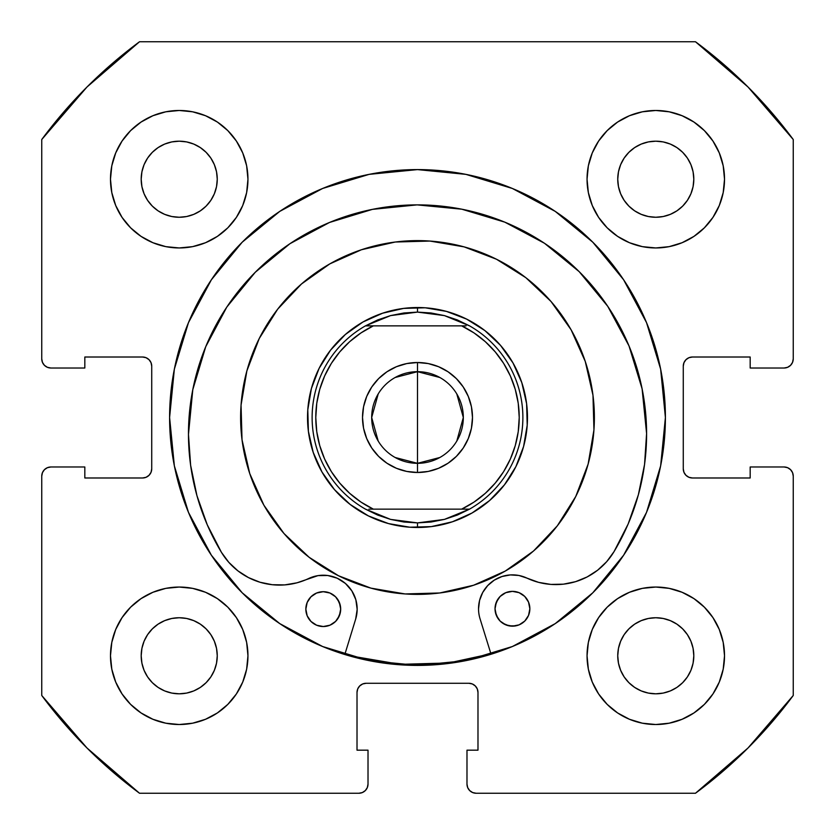 <?xml version="1.0" encoding="UTF-8"?>
<svg xmlns="http://www.w3.org/2000/svg" width="835" height="835" viewBox="0 0 835 835"><rect width="100%" height="100%" fill="white"/><g stroke="black" fill="none" stroke-linecap="round" stroke-linejoin="round"><path stroke-width="1.25" d="M665.401 417.5A247.901 247.901 0 0 1 417.5 665.401A247.901 247.901 0 0 1 169.599 417.5L174.358 465.867L188.47 512.366L211.38 555.223L242.202 592.798L279.777 623.62L322.634 646.53L369.133 660.642L417.5 665.401L465.867 660.642L512.366 646.53L555.223 623.62L592.798 592.798L623.62 555.223L646.53 512.366L660.642 465.867L665.401 417.5L660.642 369.133L646.53 322.634L623.62 279.777L592.798 242.202L555.223 211.38L512.366 188.47L465.867 174.358L417.5 169.599L369.133 174.358L322.634 188.47L279.777 211.38L242.202 242.202L211.38 279.777L188.47 322.634L174.358 369.133L169.599 417.5A247.901 247.901 0 0 1 417.5 169.599A247.901 247.901 0 0 1 665.401 417.5A247.901 247.901 0 0 0 646.582 322.748M646.478 322.508A247.901 247.901 0 0 0 623.703 279.892M623.547 279.652A247.901 247.901 0 0 0 592.881 242.286M592.714 242.119A247.901 247.901 0 0 0 555.348 211.453M555.108 211.297A247.901 247.901 0 0 0 512.492 188.522M512.252 188.418A247.901 247.901 0 0 0 322.748 188.418M322.508 188.522A247.901 247.901 0 0 0 279.892 211.297M279.652 211.453A247.901 247.901 0 0 0 242.286 242.119M242.119 242.286A247.901 247.901 0 0 0 211.453 279.652M211.297 279.892A247.901 247.901 0 0 0 188.522 322.508M587.047 655.778A68.731 68.731 0 0 1 655.778 587.047A68.731 68.731 0 0 1 724.519 655.778A68.731 68.731 0 0 1 655.778 724.519A68.731 68.731 0 0 1 587.047 655.778L588.362 669.19L592.276 682.08L598.632 693.968L607.181 704.385L617.597 712.933L629.475 719.279L642.376 723.193L655.778 724.519L669.19 723.193L682.08 719.279L693.968 712.933L704.385 704.385L712.933 693.968L719.279 682.08L723.193 669.19L724.519 655.778L723.193 642.376L719.279 629.475L712.933 617.597L704.385 607.181L693.968 598.632L682.08 592.276L669.19 588.362L655.778 587.047L642.376 588.362L629.475 592.276L617.597 598.632L607.181 607.181L598.632 617.597L592.276 629.475L588.362 642.376L587.047 655.778L587.631 664.754M247.953 655.778A68.731 68.731 0 0 1 179.222 724.519A68.731 68.731 0 0 1 110.481 655.778L111.806 669.19L115.721 682.08L122.067 693.968L130.615 704.385L141.031 712.933L152.92 719.279L165.81 723.193L179.222 724.519L192.624 723.193L205.525 719.279L217.403 712.933L227.819 704.385L236.368 693.968L242.724 682.08L246.638 669.19L247.953 655.778L246.638 642.376L242.724 629.475L236.368 617.597L227.819 607.181L217.403 598.632L205.525 592.276L192.624 588.362L179.222 587.047L165.81 588.362L152.92 592.276L141.031 598.632L130.615 607.181L122.067 617.597L115.721 629.475L111.806 642.376L110.481 655.778A68.731 68.731 0 0 1 179.222 587.047A68.731 68.731 0 0 1 247.953 655.778M724.519 179.222A68.731 68.731 0 0 1 655.778 247.953A68.731 68.731 0 0 1 587.047 179.222L588.362 192.624L592.276 205.525L598.632 217.403L607.181 227.819L617.597 236.368L629.475 242.724L642.376 246.638L655.778 247.953L669.19 246.638L682.08 242.724L693.968 236.368L704.385 227.819L712.933 217.403L719.279 205.525L723.193 192.624L724.519 179.222L723.193 165.81L719.279 152.92L712.933 141.031L704.385 130.615L693.968 122.067L682.08 115.721L669.19 111.806L655.778 110.481L642.376 111.806L629.475 115.721L617.597 122.067L607.181 130.615L598.632 141.031L592.276 152.92L588.362 165.81L587.047 179.222A68.731 68.731 0 0 1 655.778 110.481A68.731 68.731 0 0 1 724.519 179.222L723.193 192.624M247.953 179.222A68.731 68.731 0 0 1 179.222 247.953A68.731 68.731 0 0 1 110.481 179.222L111.806 192.624L115.721 205.525L122.067 217.403L130.615 227.819L141.031 236.368L152.92 242.724L165.81 246.638L179.222 247.953L192.624 246.638L205.525 242.724L217.403 236.368L227.819 227.819L236.368 217.403L242.724 205.525L246.638 192.624L247.953 179.222L246.638 165.81L242.724 152.92L236.368 141.031L227.819 130.615L217.403 122.067L205.525 115.721L192.624 111.806L179.222 110.481L165.81 111.806L152.92 115.721L141.031 122.067L130.615 130.615L122.067 141.031L115.721 152.92L111.806 165.81L110.481 179.222A68.731 68.731 0 0 1 179.222 110.481A68.731 68.731 0 0 1 247.953 179.222L247.369 170.246M216.526 186.643L217.257 179.222A38.034 38.034 0 0 1 179.222 217.257A38.034 38.034 0 0 1 141.188 179.222A38.034 38.034 0 0 1 179.222 141.188A38.034 38.034 0 0 1 217.257 179.222L216.526 186.643L214.355 193.772L210.848 200.348L206.109 206.109L200.348 210.848L193.772 214.355L186.643 216.526L179.222 217.257L171.801 216.526L164.662 214.355L158.086 210.848L152.325 206.109L147.597 200.348L144.079 193.772L141.919 186.643L141.188 179.222L141.919 171.801L144.079 164.662L147.597 158.086L152.325 152.325L158.086 147.597L164.662 144.079L171.801 141.919L179.222 141.188L186.643 141.919L193.772 144.079L200.348 147.597L206.109 152.325L210.848 158.086L214.355 164.662L216.526 171.801L217.257 179.222L216.526 171.801L214.355 164.662L210.848 158.086L206.109 152.325L200.348 147.597L193.772 144.079M693.081 186.643L693.812 179.222A38.034 38.034 0 0 1 655.778 217.257A38.034 38.034 0 0 1 617.743 179.222A38.034 38.034 0 0 1 655.778 141.188A38.034 38.034 0 0 1 693.812 179.222L693.081 186.643L690.921 193.772L687.403 200.348L682.675 206.109L676.914 210.848L670.338 214.355L663.199 216.526L655.778 217.257L648.357 216.526L641.228 214.355L634.652 210.848L628.891 206.109L624.152 200.348L620.645 193.772L618.474 186.643L617.743 179.222L618.474 171.801L620.645 164.662L624.152 158.086L628.891 152.325L634.652 147.597L641.228 144.079L648.357 141.919L655.778 141.188L663.199 141.919L670.338 144.079L676.914 147.597L682.675 152.325L687.403 158.086L690.921 164.662L693.081 171.801L693.812 179.222L693.081 171.801L690.921 164.662L687.403 158.086L682.675 152.325L676.914 147.597L670.338 144.079M216.526 663.199L217.257 655.778A38.034 38.034 0 0 1 179.222 693.812A38.034 38.034 0 0 1 141.188 655.778A38.034 38.034 0 0 1 179.222 617.743A38.034 38.034 0 0 1 217.257 655.778L216.526 663.199L214.355 670.338L210.848 676.914L206.109 682.675L200.348 687.403L193.772 690.921L186.643 693.081L179.222 693.812L171.801 693.081L164.662 690.921L158.086 687.403L152.325 682.675L147.597 676.914L144.079 670.338L141.919 663.199L141.188 655.778L141.919 648.357L144.079 641.228L147.597 634.652L152.325 628.891L158.086 624.152L164.662 620.645L171.801 618.474L179.222 617.743L186.643 618.474L193.772 620.645L200.348 624.152L206.109 628.891L210.848 634.652L214.355 641.228L216.526 648.357L217.257 655.778L216.526 648.357L214.355 641.228L210.848 634.652L206.109 628.891L200.348 624.152L193.772 620.645M693.081 663.199L693.812 655.778A38.034 38.034 0 0 1 655.778 693.812A38.034 38.034 0 0 1 617.743 655.778A38.034 38.034 0 0 1 655.778 617.743A38.034 38.034 0 0 1 693.812 655.778L693.081 663.199L690.921 670.338L687.403 676.914L682.675 682.675L676.914 687.403L670.338 690.921L663.199 693.081L655.778 693.812L648.357 693.081L641.228 690.921L634.652 687.403L628.891 682.675L624.152 676.914L620.645 670.338L618.474 663.199L617.743 655.778L618.474 648.357L620.645 641.228L624.152 634.652L628.891 628.891L634.652 624.152L641.228 620.645L648.357 618.474L655.778 617.743L663.199 618.474L670.338 620.645L676.914 624.152L682.675 628.891L687.403 634.652L690.921 641.228L693.081 648.357L693.812 655.778L693.081 648.357L690.921 641.228L687.403 634.652L682.675 628.891L676.914 624.152L670.338 620.645M44.432 365.323L47.407 367.317L50.914 368.016A9.164 9.164 0 0 1 41.75 358.841L41.75 139.518A467.391 467.391 0 0 1 139.518 41.75L695.482 41.75L748.003 86.997L793.25 139.518L793.25 358.841L792.551 362.359L790.568 365.323L787.593 367.317L784.086 368.016L750.174 368.016L750.174 357.015L692.434 357.015L688.927 357.714L685.963 359.697L683.969 362.672L683.27 366.179L683.27 468.821L683.969 472.328L685.963 475.303L688.927 477.286L692.434 477.985L750.174 477.985L750.174 466.984L784.086 466.984L787.593 467.683L790.568 469.677L792.551 472.641L793.25 476.159L793.25 695.482L748.003 748.003L695.482 793.25L476.159 793.25L472.641 792.551L469.677 790.568L467.683 787.593L466.984 784.086L466.984 750.174L477.985 750.174L477.985 692.434L477.286 688.927L475.303 685.963L472.328 683.969L468.821 683.27L366.179 683.27L362.672 683.969L359.697 685.963L357.714 688.927L357.015 692.434L357.015 750.174L368.016 750.174L368.016 784.086L367.317 787.593L365.323 790.568L362.359 792.551L358.841 793.25L139.518 793.25L86.997 748.003L41.75 695.482L41.75 476.159L42.449 472.641L44.432 469.677L47.407 467.683L50.914 466.984L84.826 466.984L84.826 477.985L142.566 477.985L146.073 477.286L149.037 475.303L151.031 472.328L151.73 468.821L151.73 366.179L151.031 362.672L149.037 359.697L146.073 357.714L142.566 357.015L84.826 357.015L84.826 368.016L50.914 368.016L47.407 367.317L44.432 365.323L42.449 362.359L41.75 358.841L41.75 139.518L86.997 86.997L139.518 41.75L695.482 41.75A467.391 467.391 0 0 1 793.25 139.518L793.25 358.841A9.164 9.164 0 0 1 784.086 368.016L750.174 368.016L750.174 357.015L692.434 357.015A9.164 9.164 0 0 0 683.27 366.179L683.969 362.672M790.568 365.323L787.593 367.317M688.927 477.286L692.434 477.985A9.164 9.164 0 0 1 683.27 468.821L683.27 366.179M692.434 477.985L750.174 477.985L750.174 466.984L784.086 466.984L787.593 467.683L790.568 469.677M792.551 472.641L793.25 476.159L793.25 695.482A467.391 467.391 0 0 1 695.482 793.25L476.159 793.25A9.164 9.164 0 0 1 466.984 784.086L466.984 750.174L477.985 750.174L477.985 692.434A9.164 9.164 0 0 0 468.821 683.27L472.328 683.969M469.677 790.568L467.683 787.593M357.714 688.927L357.015 692.434A9.164 9.164 0 0 1 366.179 683.27L468.821 683.27M357.015 692.434L357.015 750.174L368.016 750.174L368.016 784.086L367.317 787.593L365.323 790.568M44.432 469.677L47.407 467.683M151.031 472.328L151.73 468.821A9.164 9.164 0 0 1 142.566 477.985L84.826 477.985L84.826 466.984L50.914 466.984A9.164 9.164 0 0 0 41.75 476.159L41.75 695.482A467.391 467.391 0 0 0 139.518 793.25L358.841 793.25A9.164 9.164 0 0 0 368.016 784.086M146.073 357.714L142.566 357.015A9.164 9.164 0 0 1 151.73 366.179L151.73 468.821M655.778 247.953L664.754 247.369M179.222 587.047L170.246 587.631M217.403 122.067L205.525 115.721M192.624 111.806L179.222 110.481M122.067 141.031L115.721 152.92M242.724 205.525L246.638 192.624M693.968 122.067L682.08 115.721M629.475 242.724L642.376 246.638M712.933 217.403L719.279 205.525M205.525 592.276L192.624 588.362M122.067 617.597L115.721 629.475M111.806 642.376L110.481 655.778M141.031 712.933L152.92 719.279M592.276 629.475L588.362 642.376M617.597 712.933L629.475 719.279M642.376 723.193L655.778 724.519M712.933 693.968L719.279 682.08M186.643 141.919L179.222 141.188L171.801 141.919L164.662 144.079L158.086 147.597L152.325 152.325L147.597 158.086L144.079 164.662M141.919 171.801L141.188 179.222L141.919 186.643L144.079 193.772L147.597 200.348L152.325 206.109L158.086 210.848L164.662 214.355M171.801 216.526L179.222 217.257L186.643 216.526L193.772 214.355L200.348 210.848L206.109 206.109L210.848 200.348L214.355 193.772M663.199 141.919L655.778 141.188L648.357 141.919L641.228 144.079L634.652 147.597L628.891 152.325L624.152 158.086L620.645 164.662M618.474 171.801L617.743 179.222L618.474 186.643L620.645 193.772L624.152 200.348L628.891 206.109L634.652 210.848L641.228 214.355M648.357 216.526L655.778 217.257L663.199 216.526L670.338 214.355L676.914 210.848L682.675 206.109L687.403 200.348L690.921 193.772M186.643 618.474L179.222 617.743L171.801 618.474L164.662 620.645L158.086 624.152L152.325 628.891L147.597 634.652L144.079 641.228M141.919 648.357L141.188 655.778L141.919 663.199L144.079 670.338L147.597 676.914L152.325 682.675L158.086 687.403L164.662 690.921M171.801 693.081L179.222 693.812L186.643 693.081L193.772 690.921L200.348 687.403L206.109 682.675L210.848 676.914L214.355 670.338M663.199 618.474L655.778 617.743L648.357 618.474L641.228 620.645L634.652 624.152L628.891 628.891L624.152 634.652L620.645 641.228M618.474 648.357L617.743 655.778L618.474 663.199L620.645 670.338L624.152 676.914L628.891 682.675L634.652 687.403L641.228 690.921M648.357 693.081L655.778 693.812L663.199 693.081L670.338 690.921L676.914 687.403L682.675 682.675L687.403 676.914L690.921 670.338M50.914 368.016L84.826 368.016L84.826 357.015L142.566 357.015M784.086 466.984A9.164 9.164 0 0 1 793.25 476.159M169.599 417.5A247.901 247.901 0 0 0 188.418 512.252M188.522 512.492A247.901 247.901 0 0 0 211.297 555.108M211.453 555.348A247.901 247.901 0 0 0 242.119 592.714M242.286 592.881A247.901 247.901 0 0 0 279.652 623.547M279.892 623.703A247.901 247.901 0 0 0 322.508 646.478M322.748 646.582A247.901 247.901 0 0 0 512.252 646.582M512.492 646.478A247.901 247.901 0 0 0 555.108 623.703M555.348 623.547A247.901 247.901 0 0 0 592.714 592.881M592.881 592.714A247.901 247.901 0 0 0 623.547 555.348M623.703 555.108A247.901 247.901 0 0 0 646.478 512.492M527.47 416.122L527.167 409.192M525.09 394.694L523.43 387.962M518.566 374.143L515.633 367.859M508.171 355.261L507.398 354.155M507.388 354.134L504.069 349.667M494.289 338.77L489.164 334.083M477.453 325.306L471.514 321.705M458.311 315.38L451.787 313.01M437.603 309.378L430.745 308.324M416.122 307.53L414.797 307.562M414.745 307.562L409.192 307.833M394.694 309.91L387.962 311.57M374.143 316.434L367.859 319.367M355.261 326.829L354.155 327.602M354.134 327.612L349.667 330.931M338.77 340.711L334.083 345.836M325.306 357.547L321.705 363.486M315.38 376.689L313.01 383.213M309.378 397.397L308.324 404.255M307.53 418.878L307.833 425.808M309.91 440.306L311.57 447.038M316.434 460.857L319.367 467.141M326.829 479.739L327.602 480.845M327.612 480.866L330.931 485.333M340.711 496.23L345.836 500.916M357.547 509.694L363.486 513.295M376.689 519.62L383.213 521.99M397.397 525.622L404.255 526.676M418.878 527.47L420.203 527.438M420.255 527.438L425.808 527.167M440.306 525.09L447.038 523.43M460.857 518.566L467.141 515.633M479.739 508.171L480.845 507.398M480.866 507.388L485.333 504.069M496.23 494.289L500.916 489.164M509.694 477.453L513.295 471.514M519.62 458.311L521.99 451.787M525.622 437.603L526.676 430.745M395.143 377.503L417.5 371.679A45.821 45.821 0 0 0 371.679 417.5A45.821 45.821 0 0 0 417.5 463.321L417.5 472.485A54.985 54.985 0 0 1 362.515 417.5A54.985 54.985 0 0 1 417.5 362.515L417.5 463.321A45.821 45.821 0 0 1 371.679 417.5A45.821 45.821 0 0 1 417.5 371.679L439.857 377.503M439.857 457.496L417.5 463.321L395.143 457.496M378.213 441.099L371.679 417.5L378.213 393.901M417.5 307.52L417.5 312.102L417.5 307.52A109.98 109.98 0 0 1 527.48 417.5A109.98 109.98 0 0 1 417.5 527.48A109.98 109.98 0 0 0 527.48 417.5A109.98 109.98 0 0 0 417.5 307.52L410.559 307.739L417.5 307.52A109.98 109.98 0 0 0 307.52 417.5A109.98 109.98 0 0 0 417.5 527.48L424.441 527.261L417.5 527.48A109.98 109.98 0 0 1 307.52 417.5A109.98 109.98 0 0 1 417.5 307.52M503.62 471.65L495.228 483.121L485.292 493.349L474.029 502.075L461.651 509.141L368.913 509.141L469.541 509.141L457.309 515.08L444.418 519.401L431.069 522.021A105.398 105.398 0 0 0 431.09 522.011A105.398 105.398 0 0 1 431.058 522.021L417.5 522.898L417.5 527.48L417.5 522.898L390.582 519.401L365.459 509.141A105.398 105.398 0 0 1 365.459 325.859L390.582 315.599L417.5 312.102L444.418 315.599L469.541 325.859A105.398 105.398 0 0 1 469.541 509.141L444.418 519.401L417.5 522.898L403.963 522.021M396.041 309.639L389.287 311.204M379.007 314.482L375.416 315.891M375.353 315.922L369.091 318.751M359.645 323.97L356.461 326.015M356.399 326.057L350.752 330.096M342.507 337.069L334.981 344.792M328.259 353.236L326.099 356.336M326.015 356.461L322.383 362.286M317.436 371.878L315.922 375.353M315.891 375.416L313.438 381.908L315.891 375.416M310.453 392.283L308.501 402.887L310.453 392.283M309.639 438.959L311.204 445.713M314.482 455.993L315.891 459.584M315.922 459.647L318.751 465.909M323.97 475.355L326.015 478.538M326.057 478.601L330.096 484.248M337.069 492.493L344.792 500.019M353.236 506.741L356.336 508.901M356.461 508.985L362.286 512.617M371.878 517.564L375.353 519.078M375.416 519.109L381.908 521.562L375.416 519.109M392.283 524.547L402.887 526.499L392.283 524.547M438.959 525.361L445.713 523.795M455.993 520.518L459.584 519.109M459.647 519.078L465.909 516.249M475.355 511.03L478.538 508.985M478.601 508.943L484.248 504.904M492.493 497.931L500.019 490.208M506.741 481.764L508.901 478.664M508.985 478.538L512.617 472.714M517.564 463.122L519.078 459.647M519.109 459.584L521.562 453.092M524.547 442.717L525.361 438.959M525.361 396.041L523.795 389.287M520.518 379.007L519.109 375.416M519.078 375.353L516.249 369.091M511.03 359.645L508.985 356.461M508.943 356.399L504.904 350.752M497.931 342.507L490.208 334.981M481.764 328.259L478.664 326.099M478.538 326.015L472.714 322.383M463.122 317.436L459.647 315.922M459.584 315.891L453.092 313.438M442.717 310.453L438.959 309.639M463.989 509.141L469.541 509.141A105.398 105.398 0 0 0 469.541 325.859L457.309 319.92L444.418 315.599L431.069 312.979A105.398 105.398 0 0 0 431.058 312.979L431.037 312.979M431.069 312.979L417.5 312.102L403.931 312.979A105.398 105.398 0 0 0 403.91 312.989A105.398 105.398 0 0 1 403.942 312.979L390.582 315.599L377.691 319.92L365.459 325.859L466.087 325.859L461.651 325.859L474.029 332.925L485.292 341.651L495.228 351.879L485.292 341.651M331.38 363.35L339.772 351.879L349.708 341.651L360.97 332.925L373.349 325.859L461.651 325.859A101.724 101.724 0 0 1 461.651 509.141M316.768 431.716L319.742 445.66L316.768 431.716L315.776 417.5L316.768 403.284L319.742 389.34L324.638 375.959L331.359 363.382M339.772 483.121L349.708 493.349L339.772 483.121L331.38 471.65M503.641 471.618L510.362 459.041L503.641 471.618M518.232 403.284L515.258 389.34L510.362 375.959L515.258 389.34L518.232 403.284L519.224 417.5L518.232 431.716L515.258 445.66L510.362 459.041M495.228 351.879L503.62 363.35M417.5 472.485L406.77 471.431L396.458 468.299L406.77 471.431L417.5 472.485L428.23 471.431L417.5 472.485L417.5 371.679A45.821 45.821 0 0 1 463.321 417.5A45.821 45.821 0 0 1 417.5 463.321A45.821 45.821 0 0 0 463.321 417.5A45.821 45.821 0 0 0 417.5 371.679L417.5 362.515L428.23 363.569L438.542 366.701L428.23 363.569L417.5 362.515L406.77 363.569L417.5 362.515A54.985 54.985 0 0 1 472.485 417.5A54.985 54.985 0 0 1 417.5 472.485M371.784 448.051L366.701 438.542L363.569 428.23L366.701 438.542L371.784 448.051L378.62 456.38L386.949 463.216L396.458 468.299M363.569 406.77L366.701 396.458L371.784 386.949L366.701 396.458L363.569 406.77L362.515 417.5L363.569 428.23M378.62 378.62L386.949 371.784L396.458 366.701L386.949 371.784L378.62 378.62L371.784 386.949M463.216 386.949L468.299 396.458L471.431 406.77L468.299 396.458L463.216 386.949L456.38 378.62L448.051 371.784L438.542 366.701M471.431 428.23L468.299 438.542L463.216 448.051L468.299 438.542L471.431 428.23L472.485 417.5L471.431 406.77M456.38 456.38L448.051 463.216L438.542 468.299L448.051 463.216L456.38 456.38L463.216 448.051M403.942 522.021A105.398 105.398 0 0 1 403.91 522.011A105.398 105.398 0 0 0 403.942 522.021L390.582 519.401L377.691 515.08L365.459 509.141A105.398 105.398 0 0 1 365.459 325.859L371.011 325.859M503.641 363.382L510.362 375.959M373.349 325.859A101.724 101.724 0 0 0 373.349 509.141L360.97 502.075L349.708 493.349M331.359 471.618L324.638 459.041L319.742 445.66M406.77 363.569L396.458 366.701M428.23 471.431L438.542 468.299M456.787 393.901L463.321 417.5L456.787 441.099M529.86 608.736A17.41 17.41 0 0 1 512.471 626.177A17.41 17.41 0 0 1 495.03 608.798L496.366 615.458L500.155 621.104L505.812 624.872L512.471 626.177L519.14 624.841L524.777 621.063L528.545 615.405L529.86 608.736L528.513 602.077L524.735 596.43L519.078 592.673L512.408 591.357L505.749 592.693L500.102 596.482L496.345 602.139L495.03 608.798A17.41 17.41 0 0 1 512.408 591.357A17.41 17.41 0 0 1 529.86 608.736M340.68 609.08A17.41 17.41 0 0 1 323.291 626.532A17.41 17.41 0 0 1 305.85 609.153L307.186 615.812L310.975 621.449L316.632 625.217L323.291 626.532L329.961 625.196L335.597 621.407L339.365 615.75L340.68 609.08L339.334 602.421L335.555 596.785L329.898 593.017L323.228 591.702L316.569 593.038L310.933 596.827L307.165 602.484L305.85 609.153A17.41 17.41 0 0 1 323.228 591.702A17.41 17.41 0 0 1 340.68 609.08M480.062 618.829A33.911 33.911 0 0 1 478.538 608.83A33.911 33.911 0 0 0 480.062 618.829L491.063 654.243L480.062 618.829A33.911 33.911 0 0 1 526.916 578.102L538.627 582.371L550.923 584.416L563.385 584.176L575.597 581.661L587.13 576.954L597.62 570.221L606.69 561.673L614.049 551.611A67.823 67.823 0 0 1 526.916 578.102L518.827 575.461L510.331 574.929L518.827 575.461M646.593 433.522A229.061 229.061 0 0 1 614.049 551.611L628.139 524.025L638.368 494.779L644.557 464.427L646.593 433.522L642.105 388.839L628.995 345.888L607.755 306.33L579.198 271.667L544.441 243.246L504.799 222.152L461.807 209.199L417.103 204.878L372.431 209.366L329.481 222.475L289.922 243.716L255.26 272.273L226.838 307.03L205.744 346.671L192.791 389.663L188.47 434.367A229.061 229.061 0 0 1 417.103 204.878A229.061 229.061 0 0 1 646.593 433.522M355.679 619.059L344.813 654.515L355.679 619.059A33.911 33.911 0 0 0 308.679 578.509A67.823 67.823 0 0 1 221.442 552.342A229.061 229.061 0 0 1 188.47 434.367L190.62 465.262L196.924 495.593L207.257 524.798L221.442 552.342L228.842 562.372L237.944 570.879L248.454 577.58L260.009 582.245L272.231 584.709L284.693 584.907L296.978 582.809L318.01 575.618L327.779 575.513L337.173 578.196L345.419 583.446L351.817 590.825L355.846 599.728L357.171 609.404L355.679 619.059M494.268 580.148L487.703 585.575L482.714 592.464L479.582 600.386L478.538 608.83L479.582 600.386L482.714 592.464L487.703 585.575L494.268 580.148L501.971 576.515L510.331 574.929L501.971 576.515M550.923 584.416L563.385 584.176M597.62 570.221L606.69 561.673L614.049 551.611M628.139 524.025L638.368 494.779L644.557 464.427M544.441 243.246L504.799 222.152L461.807 209.199L417.103 204.878L372.431 209.366M255.228 272.304L226.838 307.03L205.744 346.671M192.791 389.663L188.47 434.325M188.47 434.367L190.62 465.262M318.01 575.618L327.779 575.513M355.846 599.728L357.171 609.404M519.078 592.673L515.811 591.681M497.942 599.123L495.353 605.406M495.374 612.201L497.984 618.474M502.795 623.265L509.079 625.853L515.873 625.843L519.14 624.841M340.336 605.688L337.726 599.415M329.898 593.017L326.631 592.036M310.975 621.449L316.632 625.217L323.291 626.532L329.961 625.196L332.967 623.578M337.757 618.766L340.346 612.483M309.169 557.321A176.874 176.874 0 0 1 277.679 309.169A176.874 176.874 0 0 1 525.831 277.679A176.874 176.874 0 0 1 557.321 525.831A176.874 176.874 0 0 1 309.169 557.321L283.973 533.502L263.902 505.217L249.748 473.57L242.025 439.763L241.054 405.1L246.868 370.917L259.236 338.53L277.679 309.169L301.498 283.973L329.783 263.902L361.43 249.748L395.237 242.025L429.9 241.054L464.083 246.868L496.47 259.236L525.831 277.679L551.027 301.498L571.098 329.783L585.251 361.43L592.975 395.237L593.946 429.9L588.132 464.083L575.764 496.47L557.321 525.831L533.502 551.027L505.217 571.098L473.57 585.251L439.763 592.975L405.1 593.946L370.917 588.132L338.53 575.764L309.169 557.321M400.163 664.336L448.645 662.98L490.928 653.805A247.442 247.442 0 0 1 344.949 654.066L352.339 656.216L400.163 664.336L448.645 662.98L490.928 653.805M350.147 504.434L368.402 515.905L388.536 523.597L409.797 527.209L431.34 526.603L452.361 521.802L472.036 513.003L489.623 500.52L504.434 484.853L515.905 466.598L523.597 446.464L527.209 425.203L526.603 403.66L521.802 382.639L513.003 362.964L500.52 345.377L484.853 330.566L466.598 319.095L446.464 311.403L425.203 307.791L403.66 308.397L382.639 313.198L362.964 321.997L345.377 334.48L330.566 350.147L319.095 368.402L311.403 388.536L307.791 409.797L308.397 431.34L313.198 452.361L321.997 472.036L334.48 489.623L350.147 504.434M527.209 425.203L523.597 446.464M409.797 527.209L388.536 523.597M307.791 409.797L311.403 388.536M425.203 307.791L446.464 311.403"/></g></svg>
